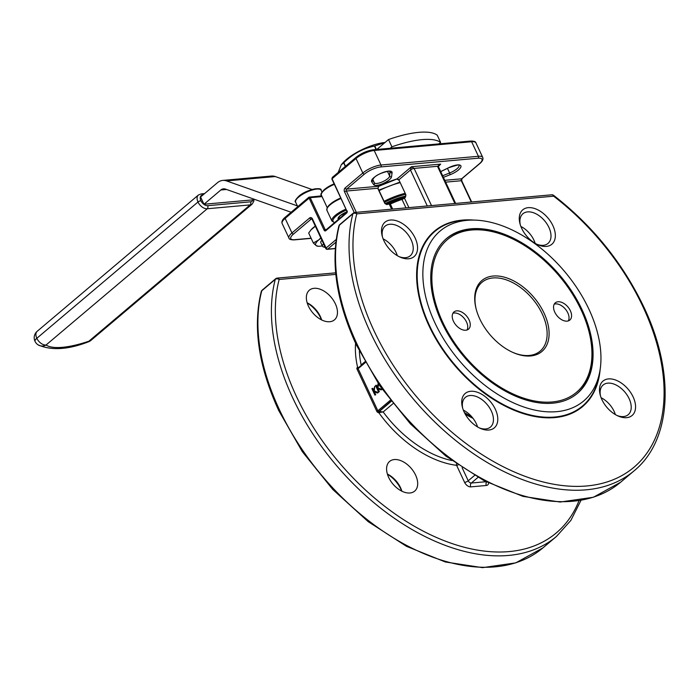 <?xml version="1.0" encoding="UTF-8"?>
<svg xmlns="http://www.w3.org/2000/svg" width="700" height="700" viewBox="0 0 700 700"><rect width="100%" height="100%" fill="white"/><g stroke="black" fill="none" stroke-linecap="round" stroke-linejoin="round"><path stroke-width="1.05" d="M324.537 245.805A7.044 2.205 154.9 0 0 325.01 247.398L323.304 246.881A8.453 2.643 -25.1 0 1 322.507 246.295A8.453 2.643 -25.1 0 1 323.619 243.862M321.921 240.231A8.453 2.643 154.9 0 0 320.801 242.655L322.507 246.295M453.451 321.248A11.261 6.982 49.8 0 0 468.519 329.149A11.261 6.982 49.8 0 0 469.044 319.848A11.261 6.982 49.8 0 0 453.976 311.946A11.261 6.982 49.8 0 0 453.451 321.248M467.049 329.971A11.261 6.982 49.8 0 0 466.506 321.983A11.261 6.982 49.8 0 0 452.918 313.259M554.767 312.148A11.261 6.982 49.8 0 0 569.835 320.049A11.261 6.982 49.8 0 0 570.36 310.748A11.261 6.982 49.8 0 0 555.293 302.846A11.261 6.982 49.8 0 0 554.767 312.148M568.365 320.871A11.261 6.982 49.8 0 0 567.822 312.891A11.261 6.982 49.8 0 0 554.234 304.159M544.058 313.11A46.462 28.814 -130.2 0 1 512.899 352.441A46.462 28.814 -130.2 0 1 479.754 318.885A46.462 28.814 -130.2 0 1 476.14 308.954A46.462 28.814 -130.2 0 1 497.324 275.984A46.462 28.814 -130.2 0 1 544.058 313.11M512.452 352.24A45.054 27.939 49.8 0 0 540.146 351.12A45.054 27.939 49.8 0 0 542.238 313.906A45.054 27.939 49.8 0 0 481.976 282.301A45.054 27.939 49.8 0 0 476.262 309.418M580.974 500.377L570.867 520.398L556.483 536.436A197.129 122.229 -130.2 0 1 292.836 398.134A197.129 122.229 -130.2 0 1 275.275 279.37A2.818 2.021 14.7 0 1 279.16 279.466A194.311 120.479 49.8 0 0 296.467 396.533A194.311 120.479 49.8 0 0 447.65 542.001A194.311 120.479 49.8 0 0 578.988 500.719M551.696 194.801A2.818 2.03 84.9 0 1 553.639 196.184A2.818 0.735 -52.5 0 0 553.665 195.37A2.818 2.818 0 0 0 551.696 194.801L354.839 212.476A2.818 2.03 84.9 0 1 356.781 213.859A194.311 120.479 49.8 0 0 374.089 330.916A194.311 120.479 49.8 0 0 586.81 485.957A194.311 120.479 49.8 0 0 642.968 306.775A194.311 120.479 49.8 0 0 553.639 196.184L356.781 213.859A2.818 2.021 -165.3 0 0 352.896 213.763L339.395 225.172A2.818 2.021 -165.3 0 0 338.87 225.977L338.87 225.977A2.818 2.818 0 0 1 339.78 224.543A2.818 1.75 -130.2 0 0 339.395 225.172A197.129 122.229 49.8 0 0 356.956 343.936A197.129 122.229 49.8 0 0 620.602 482.239L593.381 497.262L560.14 502.04L522.97 496.37L484.085 480.707L445.777 456.015L410.34 423.797L379.916 386.015L356.352 344.951C336.114 300.834 330.286 261.179 338.87 225.977M441.761 322.297A101.377 62.86 49.8 0 0 577.351 393.418A101.377 62.86 49.8 0 0 582.05 309.697A101.377 62.86 49.8 0 0 446.46 238.569A101.377 62.86 49.8 0 0 441.761 322.297M576.931 393.776A101.377 62.86 49.8 0 0 589.102 332.08L588.866 331.152A99.969 61.985 49.8 0 0 581.07 309.785A99.969 61.985 49.8 0 0 509.775 237.589A99.969 61.985 49.8 0 0 442.733 322.21A99.969 61.985 49.8 0 0 543.288 402.08A99.969 61.985 49.8 0 0 588.866 331.152M509.775 237.589L508.9 237.195A101.377 62.86 49.8 0 0 446.04 238.928M552.895 225.636A22.531 13.965 -130.2 0 1 537.784 244.703A22.531 13.965 -130.2 0 1 521.719 228.436A22.531 13.965 -130.2 0 1 519.96 223.624A22.531 13.965 -130.2 0 1 530.233 207.638A22.531 13.965 -130.2 0 1 552.895 225.636M536.786 244.23A19.434 12.049 49.8 0 0 547.995 243.443A19.434 12.049 49.8 0 0 548.896 227.395A19.434 12.049 49.8 0 0 522.909 213.763A19.434 12.049 49.8 0 0 520.266 224.682M633.115 396.891A22.531 13.965 -130.2 0 1 618.004 415.957A22.531 13.965 -130.2 0 1 601.939 399.691A22.531 13.965 -130.2 0 1 600.189 394.879A22.531 13.965 -130.2 0 1 610.452 378.892A22.531 13.965 -130.2 0 1 633.115 396.891M617.006 415.485A19.434 12.049 49.8 0 0 628.215 414.697A19.434 12.049 49.8 0 0 629.116 398.65A19.434 12.049 49.8 0 0 603.129 385.017A19.434 12.049 49.8 0 0 600.486 395.938M401.686 491.102A22.531 13.965 49.8 0 0 400.846 489.134A22.531 13.965 49.8 0 0 387.441 474.241M387.38 474.04A19.434 12.049 -130.2 0 1 400.566 487.76A19.434 12.049 -130.2 0 1 401.879 491.199M495.338 409.264A22.531 13.965 -130.2 0 1 480.235 428.33A22.531 13.965 -130.2 0 1 464.17 412.064A22.531 13.965 -130.2 0 1 462.411 407.243A22.531 13.965 -130.2 0 1 472.684 391.265A22.531 13.965 -130.2 0 1 495.338 409.264M479.238 427.858A19.434 12.049 49.8 0 0 490.446 427.07A19.434 12.049 49.8 0 0 491.339 411.023A19.434 12.049 49.8 0 0 465.351 397.39A19.434 12.049 49.8 0 0 462.709 408.31M520.879 226.468A19.434 12.049 -130.2 0 1 533.881 240.091A19.434 12.049 -130.2 0 1 535.133 243.329M601.099 397.723A19.434 12.049 -130.2 0 1 614.101 411.346A19.434 12.049 -130.2 0 1 615.352 414.584M388.692 477.479A19.434 12.049 49.8 0 0 414.68 491.111A19.434 12.049 49.8 0 0 415.581 475.064A19.434 12.049 49.8 0 0 389.594 461.431A19.434 12.049 49.8 0 0 388.692 477.479M463.33 410.095A19.434 12.049 -130.2 0 1 476.324 423.719A19.434 12.049 -130.2 0 1 477.575 426.947M321.466 319.848A22.531 13.965 49.8 0 0 320.626 317.879A22.531 13.965 49.8 0 0 307.221 302.995M307.16 302.794A19.434 12.049 -130.2 0 1 320.338 316.505A19.434 12.049 -130.2 0 1 321.659 319.944M415.118 238.009A22.531 13.965 -130.2 0 1 400.015 257.075A22.531 13.965 -130.2 0 1 383.95 240.809A22.531 13.965 -130.2 0 1 382.191 235.996A22.531 13.965 -130.2 0 1 392.464 220.01A22.531 13.965 -130.2 0 1 415.118 238.009M399.017 256.602A19.434 12.049 49.8 0 0 410.217 255.815A19.434 12.049 49.8 0 0 411.119 239.767A19.434 12.049 49.8 0 0 385.131 226.135A19.434 12.049 49.8 0 0 382.489 237.055M308.473 306.224A19.434 12.049 49.8 0 0 334.46 319.856A19.434 12.049 49.8 0 0 335.361 303.809A19.434 12.049 49.8 0 0 309.374 290.176A19.434 12.049 49.8 0 0 308.473 306.224M383.11 238.84A19.434 12.049 -130.2 0 1 396.104 252.464A19.434 12.049 -130.2 0 1 397.355 255.701M434.945 322.91A111.239 68.968 -130.2 0 1 472.036 220.089A111.239 68.968 -130.2 0 1 588.866 309.085A111.239 68.968 -130.2 0 1 599.839 371.271A111.239 68.968 -130.2 0 1 528.211 408.406A111.239 68.968 -130.2 0 1 434.945 322.91M384.834 142.651L374.754 145.968A35.665 11.174 -25.1 0 0 374.43 146.072C362.793 148.558 352.599 154.096 343.858 162.68A35.665 11.174 -25.1 0 0 343.752 162.768A35.665 11.174 -25.1 0 0 343.639 162.864L341.267 164.806L342.781 163.03A29.566 9.258 -25.1 0 1 346.553 159.364A29.566 9.258 -25.1 0 1 384.983 142.529M341.267 164.806L338.152 172.489M315.315 226.126A14.079 4.41 154.9 0 0 313.04 227.841A14.079 4.41 154.9 0 0 311.246 229.582A14.079 4.41 154.9 0 0 311.132 229.723M374.43 146.072L376.058 149.546M374.754 145.968L376.416 149.511M343.858 162.68L345.529 166.25M343.639 162.864L345.319 166.434M438.891 143.903L440.624 142.441L437.22 135.17A67.585 21.166 154.9 0 0 388.509 139.545L376.757 149.485M378.332 383.67L377.562 387.94L381.588 389.471L381.054 389.926L377.536 388.588L378.98 391.676L378.578 392.017L375.576 385.604L376.373 385.236L377.23 387.082M378.63 384.116L377.956 387.905L381.973 389.436L381.054 389.926M378.026 388.771L379.374 391.641L378.578 392.017M372.312 388.369L373.459 390.801L374.745 386.312L373.905 391.037L377.921 392.569L377.387 393.024L373.87 391.676L375.314 394.774L374.92 395.115L371.919 388.701L372.706 388.334L373.572 390.18M374.745 386.312L374.29 391.002L378.315 392.534L377.387 393.024M374.36 391.869L375.707 394.739L374.92 395.115M378.919 411.46L383.171 411.959L378.752 412.615A0.849 0.604 84.9 0 1 378.919 411.46L390.985 401.17M405.729 195.116L405.51 196.508A0.849 0.525 -130.2 0 0 405.475 197.199L405.904 194.81L398.869 179.795L397.066 178.894L411.451 166.731L414.094 168.394L431.515 205.599M384.921 203.543L386.89 204.575A0.849 0.604 -95.1 0 0 386.312 204.164L390.338 204.059L392.691 209.081M405.974 207.891L401.993 199.404L404.434 198.082L408.905 207.629M405.51 196.508L402.797 198.537L389.471 203.822M391.606 209.178L389.2 203.989L386.89 204.575M454.904 203.499L437.474 166.294L440.676 164.115L438.349 166.556M427.306 205.975L410.463 169.995L411.451 166.731L440.676 164.115L438.646 165.821M396.734 178.999L397.066 178.894A47.171 14.77 -25.1 0 0 378.7 186.252L378.726 186.235M377.869 188.545L378.7 186.252L346.649 189.123A1.409 0.875 -130.2 0 1 345.109 188.002A2.818 2.03 -95.1 0 0 344.549 191.852L354.27 212.59M322.053 196.604L310.196 197.671L309.172 197.138L309.111 198.144L285.145 218.4L291.953 232.934L309.671 217.954A1.409 0.875 49.8 0 0 311.211 219.082L293.493 234.054A12.67 3.973 154.9 0 0 294.674 239.689L311.098 238.21M285.215 217.236C282.441 219.537 281.418 221.62 282.135 223.501A14.079 4.41 154.9 0 1 285.145 218.4A1.409 0.875 -130.2 0 1 285.215 217.236L308.971 197.155L321.703 195.86M331.879 179.051L332.325 177.415L356.081 157.334A1.409 0.875 -130.2 0 0 356.02 158.498L332.054 178.745L346.85 211.024L331.879 179.051L332.325 177.415M261.249 291.594L261.249 291.594A2.818 2.021 14.7 0 1 261.774 290.789A197.129 122.229 49.8 0 0 279.335 409.544A197.129 122.229 49.8 0 0 542.981 547.846L515.76 562.879L482.528 567.648L445.358 561.986L406.464 546.315L368.156 521.622L332.719 489.405L302.304 451.623L278.731 410.567C258.501 366.45 252.674 326.795 261.249 291.594A2.818 2.818 0 0 1 262.159 290.159A2.818 1.75 49.8 0 0 261.774 290.789L275.275 279.37A2.818 1.75 49.8 0 1 275.66 278.749L262.159 290.159M456.461 463.864A2.818 1.838 -83 0 0 456.61 465.334A94.343 58.494 -130.2 0 1 378.752 412.615L378.63 412.624A0.849 0.604 84.9 0 1 378.796 411.469A0.849 0.525 49.8 0 1 377.869 410.795L390.303 400.286M358.374 367.876A0.849 0.525 49.8 0 0 358.164 367.955L358.102 367.99A0.849 0.604 84.9 0 0 358.137 367.99A0.849 0.604 84.9 0 1 357.656 367.57L358.881 367.36M379.374 412.44A0.849 0.438 76.4 0 1 379.382 411.381L391.169 401.415M375.979 385.271L377.125 387.713L378.166 383.425M390.18 148.278L391.912 146.816A67.585 21.166 -25.1 0 1 440.624 142.441M312.025 189.499L275.31 176.549A16.896 12.154 -95.1 0 0 271.46 176.05L222.749 180.416A16.896 12.154 -95.1 0 0 217.446 182.718L200.576 196.98L203.98 204.251L220.85 189.98A8.453 6.081 84.9 0 1 223.501 188.834A8.453 6.081 84.9 0 1 225.426 189.088L291.104 212.258M297.377 205.896L226.599 180.924A16.896 12.154 -95.1 0 0 222.749 180.416M203.98 204.251L252.691 199.876L253.662 199.045M391.912 146.816L388.509 139.545M315.35 226.214L310.975 229.898L308.674 233.039L313.338 242.987L318.71 239.951L320.81 237.851M318.203 246.225L316.277 245.691L313.338 242.987M320.985 238.236A14.079 4.41 154.9 0 0 318.71 239.951A14.079 4.41 154.9 0 0 316.277 245.691A14.079 4.41 154.9 0 0 319.06 246.26A14.079 4.41 154.9 0 0 322.297 245.849M298.637 197.076A14.07 4.41 154.9 0 0 295.636 202.178C294.411 201.67 295.426 199.736 298.681 196.385C306.101 189.403 322.219 186.716 321.116 190.242A14.07 4.41 154.9 0 0 311.981 190.094A14.07 4.41 154.9 0 0 298.637 197.076M600.163 369.338A114.817 71.19 -130.2 0 1 528.92 415.205A114.817 71.19 -130.2 0 1 429.091 325.981A114.817 71.19 -130.2 0 1 474.005 220.097M472.036 220.089L467.722 220.133A114.328 70.884 49.8 0 0 429.599 325.806A114.328 70.884 49.8 0 0 525.455 413.683A114.328 70.884 49.8 0 0 599.077 375.515L599.839 371.271M334.355 184.345A14.079 4.41 154.9 0 0 324.415 190.12A14.079 4.41 154.9 0 0 321.405 195.221C320.162 194.74 321.186 192.806 324.45 189.429L334.11 183.829M338.433 219.345A9.013 2.826 -25.1 0 1 340.06 215.722A9.013 2.826 -25.1 0 1 346.964 211.811M553.665 195.37C592.707 225.829 622.764 263.043 643.834 307.011C675.29 372.759 671.799 440.029 634.104 470.82A197.129 122.229 -130.2 0 1 370.457 332.517A197.129 122.229 -130.2 0 1 352.896 213.763A2.818 1.75 -130.2 0 1 353.273 213.133L339.78 224.543M392.088 172.769L391.536 176.811A9.852 3.089 -25.1 0 1 383.18 183.461A9.852 3.089 -25.1 0 1 373.686 184.678L371.683 181.755A11.261 3.526 -25.1 0 1 374.001 177.52A11.261 3.526 -25.1 0 1 385.656 171.649A11.261 3.526 -25.1 0 1 392.088 172.769A1.409 1.312 -172.3 0 1 390.233 172.069A9.852 3.089 154.9 0 0 390.171 171.482M386.312 204.164L385.017 203.324L377.983 188.309L378.744 186.305L396.926 179.025L398.694 180.101M384.755 203.254L377.72 188.239L346.369 191.048L356.344 212.345M404.338 197.496A30.275 9.485 154.9 0 0 386.409 204.155M385.175 203.577A31.115 9.748 -25.1 0 1 405.781 196.053M340.97 198.476A15.487 4.848 154.9 0 0 330.243 204.741A15.487 4.848 154.9 0 0 326.935 210.35L331.922 221.008A15.487 4.848 -25.1 0 1 335.239 215.399A15.487 4.848 -25.1 0 1 345.966 209.134M442.654 175.735L449.627 172.996L447.457 168.359M440.703 171.579L448.665 167.694A11.261 3.526 -25.1 0 1 460.968 166.11A11.261 3.526 -25.1 0 1 450.126 174.711L449.627 172.996A9.852 3.089 154.9 0 0 456.934 168.814A9.852 3.089 154.9 0 0 459.06 165.296M390.154 171.43L390.197 171.5C391.116 170.249 378.543 172.9 374.342 177.389L372.321 179.874A9.852 3.089 154.9 0 0 372.382 179.926L374.377 182.849L372.654 179.165M373.686 184.678A1.409 1.339 145.6 0 0 374.377 182.849A8.453 2.643 154.9 0 0 379.986 182.761A8.453 2.643 154.9 0 0 387.809 178.623A8.453 2.643 154.9 0 0 389.681 176.111L387.467 171.377M464.406 412.554A92.348 57.26 49.8 0 0 471.695 416.701M405.475 197.199L404.434 198.082A2.818 0.884 -25.1 0 1 401.993 199.404A42.245 13.23 154.9 0 0 390.338 204.059A1.409 0.438 154.9 0 1 389.349 204.356M311.885 219.021L311.211 219.082A1.409 1.015 84.9 0 1 311.658 218.89L312.191 219.459A1.409 0.438 154.9 0 1 312.489 218.951A2.818 2.03 -95.1 0 0 309.671 217.954M88.944 341.171L250.136 204.907L207.235 208.758L46.042 345.021A61.985 19.416 154.9 0 0 88.944 341.171A8.417 2.634 71.1 0 1 88.279 341.898A8.417 8.417 0 0 0 90.991 340.358A8.417 5.224 -130.2 0 1 88.944 341.171M335.851 242.209L327.652 249.139L335.274 248.456M365.365 362.539L358.129 368.655L377.869 410.795L376.775 411.276A1.689 1.05 49.8 0 0 378.63 412.624M405.379 194.373A35.761 11.2 154.9 0 0 384.519 202.274M346.421 210.096A14.647 4.585 154.9 0 0 334.696 217.446A14.647 4.585 154.9 0 0 334.731 222.477M327.294 208.023A14.647 4.585 -25.1 0 1 340.743 197.995M347.034 210.718A1.689 1.216 -95.1 0 1 346.701 213.028L325.78 230.711A1.689 1.216 -95.1 0 1 324.082 230.116L309.111 198.144L310.196 197.671L325.176 229.635L326.392 229.53M486.579 481.985A2.818 2.03 -95.1 0 0 486.351 485.476A5.635 3.491 49.8 0 0 488.591 483M486.351 485.476L470.767 486.876A5.635 3.491 49.8 0 1 464.599 482.387L456.61 465.334A2.818 0.884 -25.1 0 0 458.054 464.966M376.775 411.276L357.035 369.136A1.689 1.05 49.8 0 1 357.525 367.579L357.656 367.57A94.343 58.494 -130.2 0 1 355.591 343.315M335.816 274.382L279.16 279.466A2.818 2.03 84.9 0 0 277.226 278.092A2.818 2.818 0 0 0 275.66 278.749M359.38 351.207A91.525 56.752 49.8 0 0 361.156 364.963L364.936 361.769M392.954 403.681L383.171 411.959A91.525 56.752 49.8 0 0 451.789 460.53M473.051 418.355A91.525 56.752 -130.2 0 1 465.238 414.137M477.986 477.4L471.319 483.035L486.028 481.714M462.114 467.705L468.239 480.786L474.556 475.44M455.621 203.429L438.34 166.53A2.818 0.884 154.9 0 0 437.474 166.294L414.094 168.394A2.818 0.884 154.9 0 0 410.463 169.995L398.869 179.795L405.904 194.81M450.126 174.711L443.406 177.354M444.797 180.311L461.606 178.806L479.316 163.826A12.67 3.973 154.9 0 0 478.144 158.2L380.721 166.941A12.67 3.973 154.9 0 0 364.368 174.151L346.649 189.123A1.409 1.015 84.9 0 0 346.369 191.048A1.409 0.438 154.9 0 0 344.549 191.852M312.489 218.951L326.104 248.01L336.192 239.487M345.109 188.002L362.819 173.023L356.02 158.498A14.079 4.41 154.9 0 1 374.194 150.491L381.001 165.016L478.424 156.275L471.616 141.741L374.194 150.491A1.409 1.015 -95.1 0 0 373.223 149.8L470.645 141.05C474.093 141.032 475.851 141.654 475.93 142.896A14.079 4.41 154.9 0 0 471.616 141.741A1.409 1.015 -95.1 0 0 470.645 141.05M364.368 174.151A1.409 0.875 -130.2 0 1 362.819 173.023A14.079 4.41 -25.1 0 1 381.001 165.016A1.409 1.015 -95.1 0 1 380.721 166.941M282.135 223.501L288.942 238.035A14.079 4.41 -25.1 0 1 291.953 232.934A1.409 0.875 49.8 0 0 293.493 234.054M478.144 158.2A1.409 1.015 -95.1 0 0 478.424 156.275A14.079 4.41 -25.1 0 1 482.738 157.43L475.93 142.896M371.683 181.755A1.409 1.339 145.6 0 0 372.382 179.926L372.33 179.821M391.536 176.811A1.409 1.312 -172.3 0 1 389.681 176.111L389.918 171.377M471.301 202.02L461.326 180.731L445.646 182.14M389.743 203.735A41.396 12.968 -25.1 0 1 402.351 198.739M384.072 201.303A36.61 11.463 -25.1 0 1 404.906 193.357M399.91 182.7A36.61 11.463 154.9 0 0 379.076 190.645M346.701 213.028A0.849 0.525 -130.2 0 1 346.736 212.327L346.85 211.024M325.78 230.711A0.849 0.525 -130.2 0 1 325.815 230.02L325.754 230.046A0.849 0.604 84.9 0 1 325.176 229.635L324.082 230.116M346.736 212.327L325.815 230.02A0.849 0.525 -130.2 0 1 326.016 229.932M461.948 178.666A1.409 0.875 49.8 0 1 461.606 178.806A1.409 1.015 -95.1 0 0 461.326 180.731A1.409 0.438 -25.1 0 1 461.755 180.845L461.948 178.666L479.666 163.695C482.431 161.394 483.464 159.311 482.738 157.43M311.168 238.359L294.227 239.881A1.409 1.015 -95.1 0 0 294.674 239.689M325.806 248.526A1.409 1.409 0 0 0 327.206 249.331A1.409 1.015 84.9 0 0 327.652 249.139A1.409 0.875 49.8 0 1 326.104 248.01A1.409 0.438 154.9 0 0 325.806 248.526L312.191 219.459M459.043 165.244L459.086 165.314C460.285 164.255 456.829 165.069 448.709 167.746L448.665 167.694M470.767 486.876A2.818 2.03 -95.1 0 1 471.319 483.035A2.818 1.75 -130.2 0 1 468.239 480.786A2.818 0.884 -25.1 0 1 464.599 482.387M358.102 367.99L358.102 367.99A0.849 0.604 84.9 0 1 357.525 367.579M365.12 362.084L358.164 367.955A0.849 0.525 49.8 0 0 358.129 368.655L357.035 369.136M324.66 189.341A13.239 4.147 -25.1 0 1 334.127 183.864M226.599 180.924L275.31 176.549M220.85 189.98L226.529 189.472M202.912 195.002L202.685 195.029A6.169 3.824 49.8 0 0 200.9 200.716L200.926 200.76A6.169 3.824 49.8 0 0 207.673 205.686L250.582 201.827A6.169 3.824 49.8 0 0 252.963 199.64M35.026 341.346A8.417 8.417 0 0 0 37.975 344.785A8.417 7.857 123.7 0 0 46.042 345.021A8.417 5.224 -130.2 0 1 36.82 338.301L197.995 201.994L36.82 338.301A8.417 2.634 154.9 0 0 35.026 341.346L35 341.303A8.417 2.634 -25.1 0 1 36.803 338.249A8.417 5.224 -130.2 0 1 37.188 331.301L198.38 195.037A8.417 5.224 -130.2 0 0 197.995 201.994A2.249 0.709 -25.1 0 1 200.9 200.716M207.673 205.686A2.249 1.619 84.9 0 1 207.235 208.758A8.417 5.224 -130.2 0 1 198.013 202.046A2.249 0.709 -25.1 0 1 200.926 200.76M35.009 341.329A8.417 2.634 -25.1 0 1 35 341.303A8.417 8.417 0 0 1 37.188 331.301M90.991 340.358L252.184 204.094A8.417 5.224 -130.2 0 1 250.136 204.907A2.249 1.619 84.9 0 0 250.582 201.827M204.558 193.611L201.136 193.926A2.249 1.619 84.9 0 1 202.685 195.029M298.882 196.298A13.221 4.139 -25.1 0 1 319.217 189.131M295.636 202.178L297.736 206.657M321.405 195.221L327.189 207.585M338.783 219.056L338.415 218.26L340.191 215.67L346.964 211.846M556.483 536.436L542.981 547.846M634.104 470.82L620.602 482.239M326.935 210.35L327.058 207.865L328.834 205.398L333.174 201.906L340.725 197.951M334.539 222.644L331.922 221.008M378.831 190.12L399.683 182.21M471.66 201.994L461.755 180.845M294.227 239.881C290.78 239.899 289.021 239.277 288.942 238.035M327.206 249.331L335.265 248.605M373.223 149.8C367.141 150.692 361.419 153.204 356.081 157.334M448.709 167.746L440.729 171.64M354.839 212.476A2.818 2.818 0 0 0 353.273 213.133M277.226 278.092L335.668 272.842M37.975 344.785C51.03 350.717 67.795 349.755 88.279 341.898M252.184 204.094L253.829 201.18L253.881 199.124M201.136 193.926L198.38 195.037M321.116 190.242L321.974 192.08M319.06 246.26L317.852 246.277"/></g></svg>
